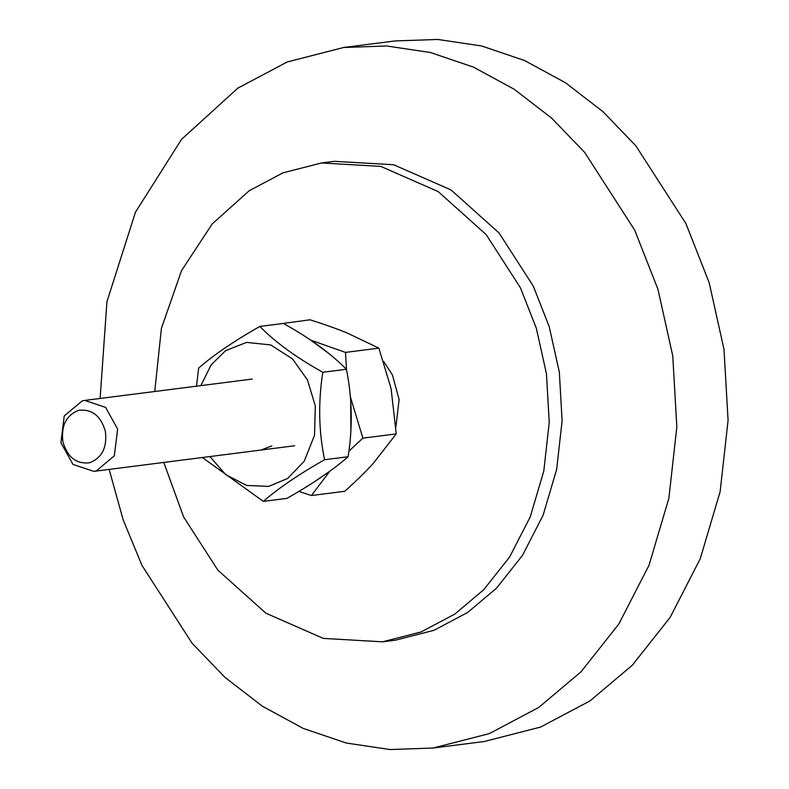 <?xml version="1.0" encoding="UTF-8"?>
<svg xmlns="http://www.w3.org/2000/svg" width="789" height="789" viewBox="0 0 789 789"><rect width="100%" height="100%" fill="white"/><g stroke="black" fill="none" stroke-linecap="round" stroke-linejoin="round"><path stroke-width="1.18" d="M383.661 361.52L392.419 374.913L399.106 399.55L395.94 426.652M154.743 391.502L161.4 328.392L181.5 270.706L212.241 223.898L249.245 190.701L282.985 172.84L321.508 162.968L380.771 166.39L438.181 191.579L486.211 234.649L520.434 287.807L536.333 328.244L546.452 373.779L549.233 422.332L543.799 471.063L530.228 516.884L509.595 557.044L483.756 589.699L454.829 614.089L421.089 631.95L382.557 641.822L323.293 638.4L265.893 613.201L217.863 570.141L183.63 516.973L163.787 462.443M321.508 162.968L334.388 161.321L393.642 164.743L451.052 189.942L499.082 233.002L533.315 286.17L549.203 326.607L559.322 372.142L562.113 420.685L556.669 469.416L543.098 515.237L522.476 555.407L496.626 588.061L467.699 612.442L433.96 630.312L395.427 640.185L382.557 641.822M100.114 398.465L106.939 301.664L135.491 212.123L181.569 139.298L237.953 88.062L287.314 61.936L343.679 47.488L386.61 45.979L430.38 52.498L473.459 67.114L514.359 89.354L551.758 118.232L584.629 152.356L634.701 230.132L657.957 289.287L672.761 355.908L676.834 426.928L668.885 498.224L649.022 565.249L618.842 624.02L581.039 671.794L538.719 707.467L489.358 733.602L432.993 748.041L390.062 749.55L346.292 743.031L303.213 728.415L262.313 706.175L224.914 677.307L192.043 643.173L141.971 565.397L123.153 519.843L109.158 469.406M343.679 47.488L394.924 40.959L437.856 39.45L481.615 45.969L524.705 60.585L565.605 82.825L602.993 111.693L635.865 145.827L685.947 223.603L709.193 282.758L723.996 349.369L728.079 420.399L720.12 491.695L700.257 558.72L670.088 617.481L632.275 665.265L589.955 700.938L540.593 727.063L484.229 741.512L432.993 748.041M105.401 431.415C107.255 447.57 101.939 458.034 89.453 462.798C76.286 464.218 67.42 457.186 62.864 441.682C61.009 425.527 66.325 415.063 78.811 410.3C91.978 408.87 100.834 415.911 105.401 431.415M117.64 429.048L105.588 407.371L84.758 400.417L82.184 400.891L64.215 415.981L60.921 442.737L72.973 464.415L93.802 471.358L96.376 470.885L114.346 455.795L117.64 429.048M329.891 471.122L311.399 495.531L344.763 491.281C356.076 481.162 365.563 471.871 373.246 463.39L396.246 433.881L391.078 388.553L378.868 348.136L346.785 332.82C336.548 328.648 324.289 324.309 310.018 319.792L277.038 324.259M310.59 340.108L345.503 352.397L346.568 370.288M328.244 353.077L311.27 340.572M350.888 429.285L350.671 397.725L362.881 438.142L348.896 451.13M311.399 495.531L298.814 491.419M316.458 480.393L328.362 472.226M350.671 397.725L350.158 395.181M345.503 352.397L378.868 348.136M362.881 438.142L396.246 433.881M260.972 450.046L271.87 445.913M209.894 456.565L225.723 474.613L246.651 485.452L268.704 486.379L287.669 478.459L304.199 461.24L314.525 435.281L315.324 405.921L307.473 379.973L292.482 358.877L270.647 344.911L246.503 342.406L225.615 350.651L211.215 364.755L200.85 385.624M196.51 386.176L198.621 368.108C213.76 354.892 234.165 341.006 259.837 326.449C275.558 342.396 296.546 357.673 322.809 372.27C318.125 402.104 318.707 431.258 324.555 459.74C298.883 474.297 278.478 488.184 263.339 501.39L202.369 457.521M263.339 501.39L286.91 498.392C312.582 483.835 332.988 469.948 348.127 456.732C352.811 426.908 352.229 397.755 346.381 369.262C330.66 353.324 309.663 338.047 283.409 323.451L259.837 326.449M322.809 372.27L346.381 369.262M324.555 459.74L348.127 456.732M84.758 400.417L252.302 379.065M93.802 471.358L294.632 445.755"/></g></svg>
